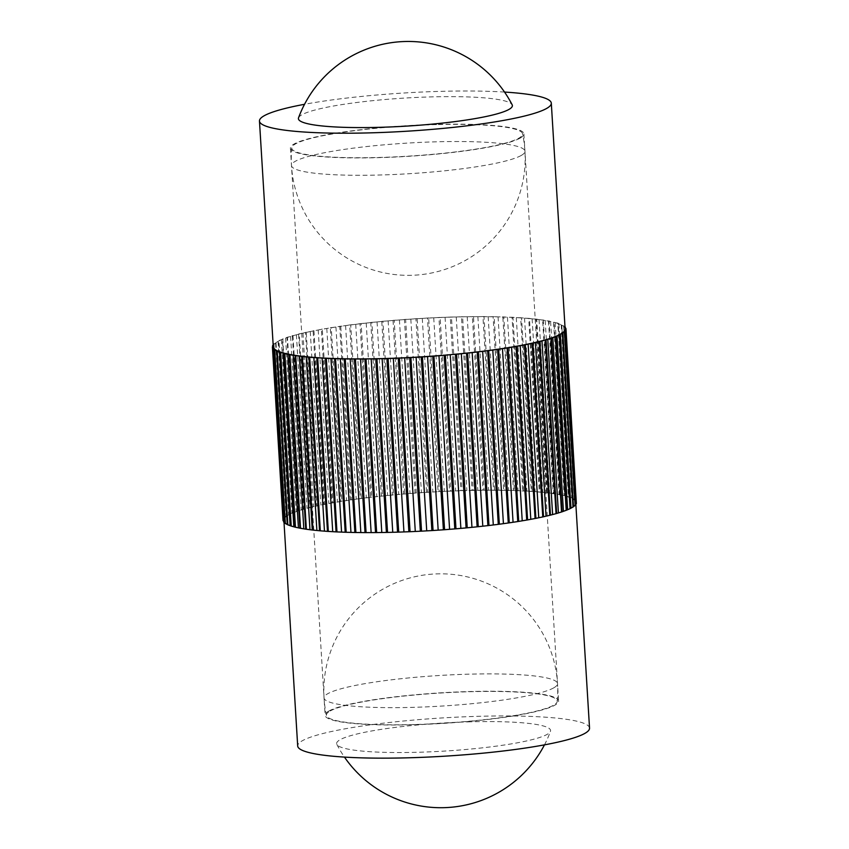 <?xml version="1.0" encoding="UTF-8"?>
<svg xmlns="http://www.w3.org/2000/svg" width="849" height="849" viewBox="0 0 849 849"><rect width="100%" height="100%" fill="white"/><g stroke="black" fill="none" stroke-linecap="round" stroke-linejoin="round"><path stroke-width="0.64" stroke-dasharray="4.25 3.18" d="M298.53 117.831A107.197 14.051 176.5 0 1 301.904 114.753A107.197 14.051 176.5 0 1 415.596 97.486A107.197 14.051 176.5 0 1 512.149 104.767M564.999 326.971L563.768 326.494A146.198 19.166 -3.5 0 0 561.773 325.135L572.056 498.055L574.264 499.254L563.64 325.666L561.773 325.135A146.198 19.166 -3.5 0 0 558.897 323.84L558.154 323.204L568.777 496.803L571.759 497.928L561.147 324.329L558.897 323.84A146.198 19.166 -3.5 0 0 555.161 322.641L554.015 322.047L564.638 495.636L568.384 496.676L557.772 323.087L555.161 322.641A146.198 19.166 -3.5 0 0 550.587 321.538L549.048 320.975L559.661 494.564L564.161 495.519L553.537 321.93L550.587 321.538A146.198 19.166 -3.5 0 0 545.196 320.529L543.275 320.009L553.888 493.598L559.098 494.468L548.486 320.869L545.196 320.529A146.198 19.166 -3.5 0 0 539.041 319.627L536.738 319.15L547.35 492.749L553.251 493.513L542.628 319.914L539.041 319.627A146.198 19.166 -3.5 0 0 532.132 318.842L529.468 318.407L540.091 492.006L546.629 492.664L536.016 319.065L532.132 318.842A146.198 19.166 -3.5 0 0 524.544 318.173L521.53 317.791L532.153 491.38L539.295 491.932L528.683 318.343L524.544 318.173A146.198 19.166 -3.5 0 0 516.288 317.622L512.955 317.293L523.578 490.881L531.283 491.327L520.67 317.728L516.288 317.622A146.198 19.166 -3.5 0 0 507.447 317.197L503.807 316.921L514.42 490.51L522.655 490.839L512.032 317.25L507.447 317.197A146.198 19.166 -3.5 0 0 498.055 316.889L494.129 316.677L504.752 490.276L513.443 490.478L502.831 316.889L498.055 316.889A146.198 19.166 -3.5 0 0 488.175 316.719L483.994 316.56L494.617 490.16L503.722 490.255L493.099 316.656L488.175 316.719A146.198 19.166 -3.5 0 0 477.881 316.688L473.466 316.581L484.079 490.181L493.545 490.149L482.922 316.56L477.881 316.688A146.198 19.166 -3.5 0 0 467.215 316.773L462.599 316.73L473.211 490.329L482.964 490.181L472.352 316.592L467.215 316.773A146.198 19.166 -3.5 0 0 456.253 316.995L451.456 317.006L462.079 490.605L472.065 490.351L461.453 316.751L456.253 316.995A146.198 19.166 -3.5 0 0 445.067 317.335L440.122 317.409L450.734 491.009L460.911 490.637L450.288 317.038L445.067 317.335A146.198 19.166 -3.5 0 0 433.722 317.813L428.66 317.94L439.273 491.539L449.556 491.062L438.933 317.462L433.722 317.813A146.198 19.166 -3.5 0 0 422.282 318.407L417.135 318.598L427.747 492.197L432.894 492.006L438.084 491.603L427.461 318.004L422.282 318.407A146.198 19.166 -3.5 0 0 410.831 319.128L405.62 319.373L416.243 492.972L426.559 492.271L415.936 318.672L410.831 319.128A146.198 19.166 -3.5 0 0 399.423 319.956L394.201 320.253L404.814 493.853L415.055 493.057L404.432 319.457L399.423 319.956A146.198 19.166 -3.5 0 0 388.142 320.89L382.92 321.251L393.543 494.85L403.636 493.948L393.023 320.36L388.142 320.89A146.198 19.166 -3.5 0 0 377.052 321.941L371.873 322.344L382.496 495.943L392.387 494.956L381.763 321.357L377.052 321.941A146.198 19.166 -3.5 0 0 366.216 323.087L361.122 323.543L371.735 497.132L381.36 496.06L370.748 322.471L366.216 323.087A146.198 19.166 -3.5 0 0 355.71 324.318L350.722 324.817L361.334 498.416L370.642 497.259L360.018 323.671L355.71 324.318A146.198 19.166 -3.5 0 0 345.596 325.634L340.736 326.175L351.359 499.774L360.284 498.554L349.661 324.955L345.596 325.634A146.198 19.166 -3.5 0 0 335.939 327.024L331.248 327.608L341.86 501.207L350.35 499.923L339.738 326.324L335.939 327.024A146.198 19.166 -3.5 0 0 326.791 328.478L322.291 329.104L332.914 502.693L340.905 501.356L330.293 327.756L326.791 328.478A146.198 19.166 -3.5 0 0 318.216 329.996L313.939 330.654L324.562 504.242L332.023 502.852L321.4 329.263L318.216 329.996A146.198 19.166 -3.5 0 0 310.256 331.556L306.234 332.246L316.857 505.834L323.734 504.412L313.111 330.813L310.256 331.556A146.198 19.166 -3.5 0 0 302.976 333.158L299.23 333.869L309.843 507.458L316.093 506.004L305.481 332.405L302.976 333.158A146.198 19.166 -3.5 0 0 296.407 334.793L292.958 335.514L303.581 509.113L309.163 507.628L298.54 334.039L296.407 334.793A146.198 19.166 -3.5 0 0 290.602 336.437L287.471 337.18L298.084 510.769L302.966 509.283L292.353 335.684L290.602 336.437A146.198 19.166 -3.5 0 0 285.582 338.093L282.791 338.847L293.404 512.446L297.564 510.949L286.941 337.35L285.582 338.093A146.198 19.166 -3.5 0 0 281.39 339.749L278.95 340.502L289.573 514.101L292.969 512.616L282.356 339.016L281.39 339.749A146.198 19.166 -3.5 0 0 278.048 341.394L275.978 342.147L286.601 515.746L288.671 514.993A146.198 19.166 -3.5 0 0 286.198 516.606A146.198 19.166 -3.5 0 0 284.606 518.198A146.198 19.166 -3.5 0 0 283.916 519.747A146.198 19.166 -3.5 0 0 283.884 520.31A146.198 19.166 -3.5 0 0 284.118 521.244A146.198 19.166 -3.5 0 0 285.232 522.676A146.198 19.166 -3.5 0 0 287.227 524.035A146.198 19.166 -3.5 0 0 290.103 525.319A146.198 19.166 -3.5 0 0 293.839 526.529A146.198 19.166 -3.5 0 0 298.413 527.632A146.198 19.166 -3.5 0 0 303.804 528.64A146.198 19.166 -3.5 0 0 309.959 529.543A146.198 19.166 -3.5 0 0 316.868 530.328A146.198 19.166 -3.5 0 0 324.456 530.996A146.198 19.166 -3.5 0 0 332.712 531.548A146.198 19.166 -3.5 0 0 341.553 531.973A146.198 19.166 -3.5 0 0 350.945 532.27A146.198 19.166 -3.5 0 0 360.825 532.44A146.198 19.166 -3.5 0 0 371.119 532.482A146.198 19.166 -3.5 0 0 381.785 532.397A146.198 19.166 -3.5 0 0 392.747 532.174A146.198 19.166 -3.5 0 0 403.933 531.835A146.198 19.166 -3.5 0 0 415.278 531.357A146.198 19.166 -3.5 0 0 426.718 530.763A146.198 19.166 -3.5 0 0 438.169 530.041A146.198 19.166 -3.5 0 0 449.577 529.214A146.198 19.166 -3.5 0 0 460.858 528.269A146.198 19.166 -3.5 0 0 471.948 527.229A146.198 19.166 -3.5 0 0 482.784 526.083A146.198 19.166 -3.5 0 0 493.29 524.852A146.198 19.166 -3.5 0 0 503.404 523.536A146.198 19.166 -3.5 0 0 513.061 522.146A146.198 19.166 -3.5 0 0 522.209 520.681A146.198 19.166 -3.5 0 0 530.784 519.174A146.198 19.166 -3.5 0 0 538.744 517.603A146.198 19.166 -3.5 0 0 546.024 516.012A146.198 19.166 -3.5 0 0 552.593 514.377A146.198 19.166 -3.5 0 0 558.398 512.732A146.198 19.166 -3.5 0 0 563.418 511.077A146.198 19.166 -3.5 0 0 567.61 509.421A146.198 19.166 -3.5 0 0 570.952 507.776A146.198 19.166 -3.5 0 0 573.425 506.153A146.198 19.166 -3.5 0 0 575.006 504.561A146.198 19.166 -3.5 0 0 575.707 503.022A146.198 19.166 -3.5 0 0 575.728 502.459A146.198 19.166 -3.5 0 0 575.495 501.526A146.198 19.166 -3.5 0 0 574.391 500.093A146.198 19.166 -3.5 0 0 572.396 498.724A146.198 19.166 -3.5 0 0 569.52 497.44A146.198 19.166 -3.5 0 0 565.784 496.241A146.198 19.166 -3.5 0 0 561.2 495.137A146.198 19.166 -3.5 0 0 555.819 494.129A146.198 19.166 -3.5 0 0 549.653 493.227A146.198 19.166 -3.5 0 0 542.755 492.441A146.198 19.166 -3.5 0 0 535.157 491.762A146.198 19.166 -3.5 0 0 526.911 491.21A146.198 19.166 -3.5 0 0 518.06 490.786A146.198 19.166 -3.5 0 0 508.678 490.489A146.198 19.166 -3.5 0 0 498.798 490.319A146.198 19.166 -3.5 0 0 488.493 490.276A146.198 19.166 -3.5 0 0 477.828 490.372A146.198 19.166 -3.5 0 0 466.876 490.584A146.198 19.166 -3.5 0 0 455.68 490.934A146.198 19.166 -3.5 0 0 444.335 491.412A146.198 19.166 -3.5 0 0 432.894 492.006A146.198 19.166 -3.5 0 0 421.444 492.717A146.198 19.166 -3.5 0 0 410.035 493.545A146.198 19.166 -3.5 0 0 398.754 494.489A146.198 19.166 -3.5 0 0 387.664 495.54A146.198 19.166 -3.5 0 0 376.829 496.676A146.198 19.166 -3.5 0 0 366.333 497.917A146.198 19.166 -3.5 0 0 356.219 499.233A146.198 19.166 -3.5 0 0 346.551 500.623A146.198 19.166 -3.5 0 0 337.414 502.077A146.198 19.166 -3.5 0 0 328.828 503.595A146.198 19.166 -3.5 0 0 320.88 505.155A146.198 19.166 -3.5 0 0 313.599 506.757A146.198 19.166 -3.5 0 0 307.03 508.392A146.198 19.166 -3.5 0 0 301.215 510.037A146.198 19.166 -3.5 0 0 296.205 511.692A146.198 19.166 -3.5 0 0 292.014 513.348A146.198 19.166 -3.5 0 0 288.671 514.993L289.222 514.271L278.599 340.682L278.048 341.394A146.198 19.166 -3.5 0 0 275.575 343.017A146.198 19.166 -3.5 0 0 273.994 344.598A146.198 19.166 -3.5 0 0 273.293 346.148A146.198 19.166 -3.5 0 0 273.272 346.71M589.535 728.134A146.198 19.166 -3.5 0 0 461.718 716.917A146.198 19.166 -3.5 0 0 302.467 740.668A146.198 19.166 -3.5 0 0 297.691 745.984M470.792 721.809A107.197 14.051 -3.5 0 0 340.12 739.702A107.197 14.051 -3.5 0 0 336.851 744.403A107.197 14.051 -3.5 0 0 433.404 751.683A107.197 14.051 -3.5 0 0 547.096 734.406A107.197 14.051 -3.5 0 0 550.47 731.329A107.197 14.051 -3.5 0 0 470.792 721.809M303.581 509.113A147.068 19.272 -3.5 0 0 302.966 509.283M309.843 507.458A147.068 19.272 -3.5 0 0 309.163 507.628M316.857 505.834A147.068 19.272 -3.5 0 0 316.093 506.004M324.562 504.242A147.068 19.272 -3.5 0 0 323.734 504.412M332.914 502.693A147.068 19.272 -3.5 0 0 332.023 502.852M341.86 501.207A147.068 19.272 -3.5 0 0 340.905 501.356M351.359 499.774A147.068 19.272 -3.5 0 0 350.35 499.923M361.334 498.416A147.068 19.272 -3.5 0 0 360.284 498.554M371.735 497.132A147.068 19.272 -3.5 0 0 370.642 497.259M382.496 495.943A147.068 19.272 -3.5 0 0 381.36 496.06M393.543 494.85A147.068 19.272 -3.5 0 0 392.387 494.956M404.814 493.853A147.068 19.272 -3.5 0 0 403.636 493.948M416.243 492.972A147.068 19.272 -3.5 0 0 415.055 493.057M427.747 492.197A147.068 19.272 -3.5 0 0 426.559 492.271M439.273 491.539A147.068 19.272 -3.5 0 0 438.084 491.603M450.734 491.009A147.068 19.272 -3.5 0 0 449.556 491.062M462.079 490.605A147.068 19.272 -3.5 0 0 460.911 490.637M473.211 490.329A147.068 19.272 -3.5 0 0 472.065 490.351M484.079 490.181A147.068 19.272 -3.5 0 0 482.964 490.181M494.617 490.16A147.068 19.272 -3.5 0 0 493.545 490.149M504.752 490.276A147.068 19.272 -3.5 0 0 503.722 490.255M514.42 490.51A147.068 19.272 -3.5 0 0 513.443 490.478M523.578 490.881A147.068 19.272 -3.5 0 0 522.655 490.839M532.153 491.38A147.068 19.272 -3.5 0 0 531.283 491.327M540.091 492.006A147.068 19.272 -3.5 0 0 539.295 491.932M547.35 492.749A147.068 19.272 -3.5 0 0 546.629 492.664M553.888 493.598A147.068 19.272 -3.5 0 0 553.251 493.513M559.661 494.564A147.068 19.272 -3.5 0 0 559.098 494.468M565.063 328.032L564.882 327.926A146.198 19.166 -3.5 0 0 563.768 326.494L574.391 500.093L575.866 500.666L565.254 327.067M565.423 328.234L575.983 500.814A147.068 19.272 -3.5 0 0 575.866 500.666M575.983 500.814L565.954 328.542M576.312 502.523L575.707 503.022L576.375 503.659M575.229 504.444L575.272 505.24M285.147 523.366L285.105 522.623M283.63 521.955L283.577 520.925M283.025 520.479L283.916 519.747L283.237 519.1L272.688 346.647M272.699 345.341L283.311 518.941A147.068 19.272 -3.5 0 0 283.237 519.1M283.311 518.941L284.606 518.198L273.994 344.598L273.166 345.076M284.511 517.359L286.336 515.916L275.723 342.317L273.887 343.771L284.511 517.359A147.068 19.272 -3.5 0 0 284.341 517.529M278.048 341.394L288.671 514.993M281.39 339.749L292.014 513.348M285.582 338.093L296.205 511.692M287.471 337.18A147.068 19.272 -3.5 0 0 286.941 337.35M290.602 336.437L301.215 510.037M292.958 335.514A147.068 19.272 -3.5 0 0 292.353 335.684M296.407 334.793L307.03 508.392M299.23 333.869A147.068 19.272 -3.5 0 0 298.54 334.039M302.976 333.158L313.599 506.757M306.234 332.246A147.068 19.272 -3.5 0 0 305.481 332.405M310.256 331.556L320.88 505.155M313.939 330.654A147.068 19.272 -3.5 0 0 313.111 330.813M318.216 329.996L328.828 503.595M322.291 329.104A147.068 19.272 -3.5 0 0 321.4 329.263M326.791 328.478L337.414 502.077M331.248 327.608A147.068 19.272 -3.5 0 0 330.293 327.756M335.939 327.024L346.551 500.623M340.736 326.175A147.068 19.272 -3.5 0 0 339.738 326.324M345.596 325.634L356.219 499.233M350.722 324.817A147.068 19.272 -3.5 0 0 349.661 324.955M355.71 324.318L366.333 497.917M361.122 323.543A147.068 19.272 -3.5 0 0 360.018 323.671M366.216 323.087L376.829 496.676M371.873 322.344A147.068 19.272 -3.5 0 0 370.748 322.471M377.052 321.941L387.664 495.54M382.92 321.251A147.068 19.272 -3.5 0 0 381.763 321.357M388.142 320.89L398.754 494.489M394.201 320.253A147.068 19.272 -3.5 0 0 393.023 320.36M399.423 319.956L410.035 493.545M405.62 319.373A147.068 19.272 -3.5 0 0 404.432 319.457M410.831 319.128L421.444 492.717M417.135 318.598A147.068 19.272 -3.5 0 0 415.936 318.672M422.282 318.407L432.894 492.006M428.66 317.94A147.068 19.272 -3.5 0 0 427.461 318.004M433.722 317.813L444.335 491.412M440.122 317.409A147.068 19.272 -3.5 0 0 438.933 317.462M445.067 317.335L455.68 490.934M451.456 317.006A147.068 19.272 -3.5 0 0 450.288 317.038M456.253 316.995L466.876 490.584M462.599 316.73A147.068 19.272 -3.5 0 0 461.453 316.751M467.215 316.773L477.828 490.372M473.466 316.581A147.068 19.272 -3.5 0 0 472.352 316.592M477.881 316.688L488.493 490.276M483.994 316.56A147.068 19.272 -3.5 0 0 482.922 316.56M488.175 316.719L498.798 490.319M494.129 316.677A147.068 19.272 -3.5 0 0 493.099 316.656M498.055 316.889L508.678 490.489M503.807 316.921A147.068 19.272 -3.5 0 0 502.831 316.889M507.447 317.197L518.06 490.786M512.955 317.293A147.068 19.272 -3.5 0 0 512.032 317.25M516.288 317.622L526.911 491.21M521.53 317.791A147.068 19.272 -3.5 0 0 520.67 317.728M524.544 318.173L535.157 491.762M529.468 318.407A147.068 19.272 -3.5 0 0 528.683 318.343M532.132 318.842L542.755 492.441M536.738 319.15A147.068 19.272 -3.5 0 0 536.016 319.065M539.041 319.627L549.653 493.227M543.275 320.009A147.068 19.272 -3.5 0 0 542.628 319.914M545.196 320.529L555.819 494.129M549.048 320.975A147.068 19.272 -3.5 0 0 548.486 320.869M550.587 321.538L561.2 495.137M555.161 322.641L565.784 496.241M558.897 323.84L569.52 497.44M561.773 325.135L572.396 498.724M563.768 326.494L574.391 500.093M565.116 328.86A146.198 19.166 -3.5 0 0 564.882 327.926L565.041 327.693M564.882 327.926L575.495 501.526M565.084 329.423L575.707 503.022M564.394 330.972L575.006 504.561M274.609 349.077L285.232 522.676M273.505 347.644L284.118 521.244M273.293 346.148L283.916 519.747M273.994 344.598L284.606 518.198M275.575 343.017L286.198 516.606M504.539 92.063A146.198 19.166 -3.5 0 0 304.526 104.3M553.697 687.881A116.96 15.324 -3.5 0 0 557.517 683.625A116.96 15.324 -3.5 0 0 455.266 674.658A116.96 15.324 -3.5 0 0 327.863 693.654A116.96 15.324 -3.5 0 0 324.042 697.899A116.96 15.324 -3.5 0 0 426.294 706.877A116.96 15.324 -3.5 0 0 553.697 687.881M330.208 710.974A115.634 15.155 176.5 0 1 457.314 692.147A115.634 15.155 176.5 0 1 557.252 701.37A115.634 15.155 176.5 0 1 553.474 705.275A115.634 15.155 176.5 0 1 412.529 724.568A115.634 15.155 176.5 0 1 326.462 715.484A115.634 15.155 176.5 0 1 330.208 710.974M328.924 711.006A116.96 15.324 -3.5 0 0 325.103 715.261A116.96 15.324 -3.5 0 0 427.355 724.229A116.96 15.324 -3.5 0 0 554.758 705.232A116.96 15.324 -3.5 0 0 558.578 700.987A116.96 15.324 -3.5 0 0 456.327 692.009A116.96 15.324 -3.5 0 0 328.924 711.006M520.076 138.154A116.96 15.324 -3.5 0 0 523.897 133.909A116.96 15.324 -3.5 0 0 421.645 124.93A116.96 15.324 -3.5 0 0 294.242 143.927A116.96 15.324 -3.5 0 0 290.422 148.182A116.96 15.324 -3.5 0 0 392.673 157.15A116.96 15.324 -3.5 0 0 520.076 138.154M521.137 155.516A116.96 15.324 -3.5 0 0 524.958 151.26A116.96 15.324 -3.5 0 0 422.706 142.292A116.96 15.324 -3.5 0 0 295.303 161.289A116.96 15.324 -3.5 0 0 291.483 165.544A116.96 15.324 -3.5 0 0 393.734 174.512A116.96 15.324 -3.5 0 0 521.137 155.516M436.471 124.601A115.634 15.155 -3.5 0 0 295.526 143.895A115.634 15.155 -3.5 0 0 291.748 147.8A115.634 15.155 -3.5 0 0 391.686 157.023A115.634 15.155 -3.5 0 0 518.792 138.196A115.634 15.155 -3.5 0 0 522.538 133.686A115.634 15.155 -3.5 0 0 436.471 124.601M283.884 520.31L284.001 522.199M544.474 744.87A116.96 116.96 0 0 0 550.47 731.329M336.851 744.403A116.96 116.96 0 0 0 344.461 757.096M575.728 502.459L575.834 504.094M557.252 701.37A116.96 116.96 0 0 0 557.517 683.625L558.578 700.987M523.897 133.909L557.517 683.625A116.96 116.96 0 0 0 383.557 588.771A116.96 116.96 0 0 0 324.042 697.899L325.103 715.261M291.748 147.8A116.96 116.96 0 0 0 291.483 165.544L324.042 697.899A116.96 116.96 0 0 0 326.462 715.484M290.422 148.182L291.483 165.544A116.96 116.96 0 0 0 465.443 260.399A116.96 116.96 0 0 0 522.538 133.686"/><path stroke-width="1.27" d="M512.149 104.767A107.197 14.051 176.5 0 1 508.88 109.468A107.197 14.051 176.5 0 1 378.208 127.361A107.197 14.051 176.5 0 1 298.53 117.831A116.96 116.96 0 0 1 512.149 104.767M304.526 104.3A146.198 19.166 -3.5 0 0 264.251 115.719A146.198 19.166 -3.5 0 0 259.465 121.036L273.272 346.71A146.198 19.166 -3.5 0 0 273.505 347.644A146.198 19.166 -3.5 0 0 274.609 349.077A146.198 19.166 -3.5 0 0 276.604 350.446A146.198 19.166 -3.5 0 0 279.48 351.73A146.198 19.166 -3.5 0 0 283.216 352.929A146.198 19.166 -3.5 0 0 287.8 354.033A146.198 19.166 -3.5 0 0 293.181 355.041A146.198 19.166 -3.5 0 0 299.347 355.943A146.198 19.166 -3.5 0 0 306.245 356.729A146.198 19.166 -3.5 0 0 313.843 357.397A146.198 19.166 -3.5 0 0 322.089 357.949A146.198 19.166 -3.5 0 0 330.94 358.384A146.198 19.166 -3.5 0 0 340.322 358.681A146.198 19.166 -3.5 0 0 350.202 358.851A146.198 19.166 -3.5 0 0 360.507 358.894A146.198 19.166 -3.5 0 0 371.172 358.798A146.198 19.166 -3.5 0 0 382.124 358.586A146.198 19.166 -3.5 0 0 393.32 358.236A146.198 19.166 -3.5 0 0 404.665 357.758A146.198 19.166 -3.5 0 0 416.106 357.164A146.198 19.166 -3.5 0 0 427.556 356.453A146.198 19.166 -3.5 0 0 438.965 355.614A146.198 19.166 -3.5 0 0 450.246 354.68A146.198 19.166 -3.5 0 0 461.336 353.63A146.198 19.166 -3.5 0 0 472.171 352.494A146.198 19.166 -3.5 0 0 482.667 351.253A146.198 19.166 -3.5 0 0 492.781 349.937A146.198 19.166 -3.5 0 0 502.449 348.546A146.198 19.166 -3.5 0 0 511.586 347.092A146.198 19.166 -3.5 0 0 520.172 345.575A146.198 19.166 -3.5 0 0 528.12 344.015A146.198 19.166 -3.5 0 0 535.401 342.412A146.198 19.166 -3.5 0 0 541.97 340.778A146.198 19.166 -3.5 0 0 547.785 339.133A146.198 19.166 -3.5 0 0 552.795 337.478A146.198 19.166 -3.5 0 0 556.986 335.822A146.198 19.166 -3.5 0 0 560.329 334.177L562.399 333.424A147.068 19.272 -3.5 0 0 562.664 333.254L564.489 331.81L575.113 505.399L573.277 506.853L562.664 333.254M259.465 121.036A146.198 19.166 -3.5 0 0 387.282 132.253A146.198 19.166 -3.5 0 0 546.533 108.502A146.198 19.166 -3.5 0 0 551.309 103.185A146.198 19.166 -3.5 0 0 504.539 92.063M284.001 522.199L297.691 745.984A146.198 19.166 -3.5 0 0 425.508 757.191A146.198 19.166 -3.5 0 0 584.749 733.451A146.198 19.166 -3.5 0 0 589.535 728.134L575.834 504.094M575.113 505.399A147.068 19.272 -3.5 0 0 575.272 505.24L564.394 330.972L565.689 330.229L576.301 503.818A147.068 19.272 -3.5 0 0 576.375 503.659L565.763 330.059L565.084 329.423L565.975 328.69L576.312 502.523M576.301 503.818L575.229 504.444M562.399 333.424L573.022 507.023A147.068 19.272 -3.5 0 0 573.277 506.853M573.022 507.023L570.401 508.487L559.778 334.899L560.329 334.177L570.952 507.776M570.05 508.657L566.644 510.153L556.031 336.554L559.427 335.068L570.05 508.657A147.068 19.272 -3.5 0 0 570.401 508.487M566.209 510.323L562.059 511.82L551.436 338.22L555.596 336.724L566.209 510.323A147.068 19.272 -3.5 0 0 566.644 510.153M561.529 511.989L556.647 513.486L546.034 339.887L550.916 338.39L561.529 511.989A147.068 19.272 -3.5 0 0 562.059 511.82M556.042 513.656L550.46 515.131L539.837 341.531L545.419 340.056L556.042 513.656A147.068 19.272 -3.5 0 0 556.647 513.486M549.77 515.301L543.519 516.765L532.907 343.166L539.157 341.712L549.77 515.301A147.068 19.272 -3.5 0 0 550.46 515.131M542.766 516.924L535.889 518.357L525.266 344.758L532.143 343.336L542.766 516.924A147.068 19.272 -3.5 0 0 543.519 516.765M535.061 518.516L527.6 519.906L516.977 346.307L524.438 344.927L535.061 518.516A147.068 19.272 -3.5 0 0 535.889 518.357M526.709 520.066L518.707 521.403L508.095 347.814L516.086 346.466L526.709 520.066A147.068 19.272 -3.5 0 0 527.6 519.906M517.752 521.562L509.262 522.846L498.65 349.247L507.14 347.963L517.752 521.562A147.068 19.272 -3.5 0 0 518.707 521.403M508.264 522.995L499.339 524.215L488.716 350.616L497.641 349.395L508.264 522.995A147.068 19.272 -3.5 0 0 509.262 522.846M498.278 524.353L488.982 525.499L478.358 351.9L487.666 350.754L498.278 524.353A147.068 19.272 -3.5 0 0 499.339 524.215M487.878 525.627L478.252 526.698L467.64 353.11L477.265 352.027L487.878 525.627A147.068 19.272 -3.5 0 0 488.982 525.499M477.127 526.815L467.237 527.802L456.613 354.213L466.504 353.226L477.127 526.815A147.068 19.272 -3.5 0 0 478.252 526.698M466.08 527.919L455.977 528.81L445.364 355.211L450.246 354.68L455.457 354.32L466.08 527.919A147.068 19.272 -3.5 0 0 467.237 527.802M454.799 528.906L444.568 529.712L433.945 356.113L444.186 355.317L454.799 528.906A147.068 19.272 -3.5 0 0 455.977 528.81M443.38 529.797L433.064 530.498L422.441 356.898L432.757 356.198L443.38 529.797A147.068 19.272 -3.5 0 0 444.568 529.712M431.865 530.572L421.539 531.156L410.916 357.567L421.253 356.973L431.865 530.572A147.068 19.272 -3.5 0 0 433.064 530.498M420.34 531.219L410.067 531.707L399.444 358.108L409.727 357.631L420.34 531.219A147.068 19.272 -3.5 0 0 421.539 531.156M408.878 531.75L398.712 532.121L388.089 358.533L398.266 358.161L408.878 531.75A147.068 19.272 -3.5 0 0 410.067 531.707M397.544 532.164L387.547 532.419L376.935 358.819L386.921 358.565L397.544 532.164A147.068 19.272 -3.5 0 0 398.712 532.121M386.401 532.44L376.648 532.578L366.036 358.978L375.789 358.84L386.401 532.44A147.068 19.272 -3.5 0 0 387.547 532.419M375.534 532.588L366.078 532.61L355.455 359.01L364.921 358.989L375.534 532.588A147.068 19.272 -3.5 0 0 376.648 532.578M365.006 532.61L355.901 532.514L345.278 358.915L354.383 359.01L365.006 532.61A147.068 19.272 -3.5 0 0 366.078 532.61M354.871 532.493L346.169 532.281L335.557 358.681L344.248 358.894L354.871 532.493A147.068 19.272 -3.5 0 0 355.901 532.514M345.193 532.249L336.968 531.92L326.345 358.331L334.58 358.649L345.193 532.249A147.068 19.272 -3.5 0 0 346.169 532.281M336.045 531.877L328.33 531.432L317.717 357.843L325.422 358.278L336.045 531.877A147.068 19.272 -3.5 0 0 336.968 531.92M327.47 531.378L320.317 530.827L309.705 357.227L316.847 357.779L327.47 531.378A147.068 19.272 -3.5 0 0 328.33 531.432M319.532 530.752L312.984 530.094L302.371 356.506L308.909 357.164L319.532 530.752A147.068 19.272 -3.5 0 0 320.317 530.827M312.262 530.02L306.372 529.256L295.749 355.657L301.65 356.421L312.262 530.02A147.068 19.272 -3.5 0 0 312.984 530.094M305.725 529.16L300.514 528.301L289.902 354.702L295.112 355.561L305.725 529.16A147.068 19.272 -3.5 0 0 306.372 529.256M299.952 528.195L295.463 527.24L284.839 353.651L289.339 354.595L299.952 528.195A147.068 19.272 -3.5 0 0 300.514 528.301M294.985 527.123L291.228 526.083L280.616 352.494L284.362 353.534L294.985 527.123A147.068 19.272 -3.5 0 0 295.463 527.24M290.846 525.956L287.853 524.841L277.241 351.242L280.223 352.367L290.846 525.956A147.068 19.272 -3.5 0 0 291.228 526.083M287.556 524.703L285.36 523.504L274.736 349.915L276.944 351.104L287.556 524.703A147.068 19.272 -3.5 0 0 287.853 524.841M285.105 522.623L283.746 522.103L273.134 348.504L274.609 349.077L285.147 523.366A147.068 19.272 -3.5 0 0 285.36 523.504M283.577 520.925L272.423 347.039L273.505 347.644L283.63 521.955A147.068 19.272 -3.5 0 0 283.746 522.103M273.24 346.201L272.402 346.88L283.025 520.479A147.068 19.272 -3.5 0 0 283.046 520.628M565.041 327.693L565.37 327.215A147.068 19.272 -3.5 0 0 565.254 327.067L564.999 326.971M565.37 327.215L565.423 328.234M565.975 328.69A147.068 19.272 -3.5 0 0 565.954 328.542L565.063 328.032M560.329 334.177A146.198 19.166 -3.5 0 0 562.802 332.553L573.425 506.153M556.986 335.822L567.61 509.421M552.795 337.478L563.418 511.077M547.785 339.133L558.398 512.732M545.419 340.056A147.068 19.272 -3.5 0 0 546.034 339.887M541.97 340.778L552.593 514.377M539.157 341.712A147.068 19.272 -3.5 0 0 539.837 341.531M535.401 342.412L546.024 516.012M532.143 343.336A147.068 19.272 -3.5 0 0 532.907 343.166M528.12 344.015L538.744 517.603M524.438 344.927A147.068 19.272 -3.5 0 0 525.266 344.758M520.172 345.575L530.784 519.174M516.086 346.466A147.068 19.272 -3.5 0 0 516.977 346.307M511.586 347.092L522.209 520.681M507.14 347.963A147.068 19.272 -3.5 0 0 508.095 347.814M502.449 348.546L513.061 522.146M497.641 349.395A147.068 19.272 -3.5 0 0 498.65 349.247M492.781 349.937L503.404 523.536M487.666 350.754A147.068 19.272 -3.5 0 0 488.716 350.616M482.667 351.253L493.29 524.852M477.265 352.027A147.068 19.272 -3.5 0 0 478.358 351.9M472.171 352.494L482.784 526.083M466.504 353.226A147.068 19.272 -3.5 0 0 467.64 353.11M461.336 353.63L471.948 527.229M455.457 354.32A147.068 19.272 -3.5 0 0 456.613 354.213M450.246 354.68L460.858 528.269M444.186 355.317A147.068 19.272 -3.5 0 0 445.364 355.211M438.965 355.614L449.577 529.214M432.757 356.198A147.068 19.272 -3.5 0 0 433.945 356.113M427.556 356.453L438.169 530.041M421.253 356.973A147.068 19.272 -3.5 0 0 422.441 356.898M416.106 357.164L426.718 530.763M409.727 357.631A147.068 19.272 -3.5 0 0 410.916 357.567M404.665 357.758L415.278 531.357M398.266 358.161A147.068 19.272 -3.5 0 0 399.444 358.108M393.32 358.236L403.933 531.835M386.921 358.565A147.068 19.272 -3.5 0 0 388.089 358.533M382.124 358.586L392.747 532.174M375.789 358.84A147.068 19.272 -3.5 0 0 376.935 358.819M371.172 358.798L381.785 532.397M364.921 358.989A147.068 19.272 -3.5 0 0 366.036 358.978M360.507 358.894L371.119 532.482M354.383 359.01A147.068 19.272 -3.5 0 0 355.455 359.01M350.202 358.851L360.825 532.44M344.248 358.894A147.068 19.272 -3.5 0 0 345.278 358.915M340.322 358.681L350.945 532.27M334.58 358.649A147.068 19.272 -3.5 0 0 335.557 358.681M330.94 358.384L341.553 531.973M325.422 358.278A147.068 19.272 -3.5 0 0 326.345 358.331M322.089 357.949L332.712 531.548M316.847 357.779A147.068 19.272 -3.5 0 0 317.717 357.843M313.843 357.397L324.456 530.996M308.909 357.164A147.068 19.272 -3.5 0 0 309.705 357.227M306.245 356.729L316.868 530.328M301.65 356.421A147.068 19.272 -3.5 0 0 302.371 356.506M299.347 355.943L309.959 529.543M295.112 355.561A147.068 19.272 -3.5 0 0 295.749 355.657M293.181 355.041L303.804 528.64M289.339 354.595A147.068 19.272 -3.5 0 0 289.902 354.702M287.8 354.033L298.413 527.632M283.216 352.929L293.839 526.529M279.48 351.73L290.103 525.319M276.604 350.446L287.227 524.035M272.688 346.647L272.625 345.511L273.229 346.084M273.166 345.076L272.699 345.341A147.068 19.272 -3.5 0 0 272.625 345.511M562.802 332.553A146.198 19.166 -3.5 0 0 564.394 330.972A146.198 19.166 -3.5 0 0 565.084 329.423A146.198 19.166 -3.5 0 0 565.116 328.86L551.309 103.185M344.461 757.096A116.96 116.96 0 0 0 544.474 744.87"/></g></svg>
